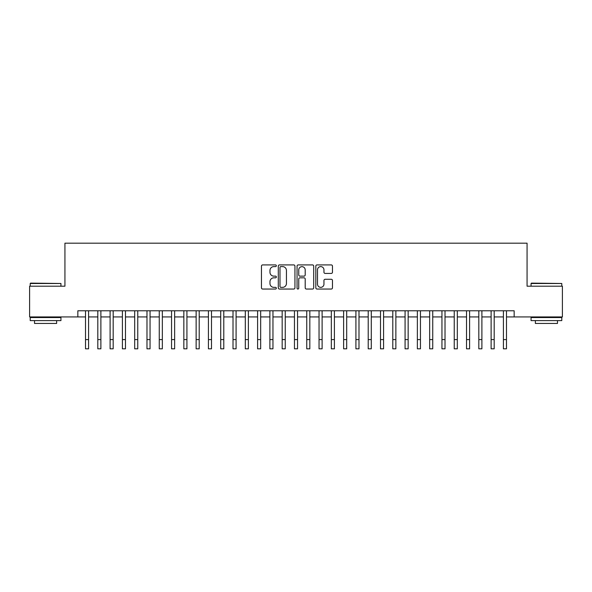 <?xml version="1.0" encoding="UTF-8"?>
<svg xmlns="http://www.w3.org/2000/svg" width="592" height="592" viewBox="0 0 592 592"><rect width="100%" height="100%" fill="white"/><g stroke="black" fill="none" stroke-linecap="round" stroke-linejoin="round"><path stroke-width="0.89" d="M276.338 265.764A0.844 0.844 0 0 0 275.495 264.913L262.67 264.913A1.206 1.206 0 0 0 261.464 266.126L261.464 287.838A1.206 1.206 0 0 0 262.67 289.044L275.495 289.044A0.844 0.844 0 0 0 276.338 288.2A0.844 0.844 0 0 0 275.495 287.357L273.83 287.357A3.863 3.863 0 0 1 269.974 283.494L269.974 281.688A3.863 3.863 0 0 1 273.83 277.826L275.495 277.826A0.844 0.844 0 0 0 276.338 276.982A0.844 0.844 0 0 0 275.495 276.138L273.83 276.138A3.863 3.863 0 0 1 269.974 272.276L269.974 270.463A3.863 3.863 0 0 1 273.83 266.607L275.495 266.607A0.844 0.844 0 0 0 276.338 265.764M331.261 273.423A1.206 1.206 0 0 0 332.467 272.216L332.467 266.126A1.206 1.206 0 0 0 331.261 264.913L317.023 264.913A1.206 1.206 0 0 0 315.817 266.126L315.817 287.838A1.206 1.206 0 0 0 317.023 289.044L331.261 289.044A1.206 1.206 0 0 0 332.467 287.838L332.467 280.482A1.206 1.206 0 0 0 331.261 279.276L325.163 279.276A1.206 1.206 0 0 0 323.957 280.482L323.957 284.13A3.226 3.226 0 0 1 320.731 287.357A3.226 3.226 0 0 1 317.504 284.13L317.504 269.834A3.226 3.226 0 0 1 320.731 266.607A3.226 3.226 0 0 1 323.957 269.834L323.957 272.216A1.206 1.206 0 0 0 325.163 273.423L331.261 273.423M77.841 316.927L29.6 316.927L29.6 286.195L64.935 286.195L64.935 243.179L527.065 243.179L527.065 286.195L562.4 286.195L562.4 316.927L514.159 316.927L514.159 310.778L77.841 310.778L77.841 316.927L85.522 316.927L85.522 324.238M294.942 266.126A1.206 1.206 0 0 0 293.736 264.913L279.505 264.913A1.206 1.206 0 0 0 278.299 266.126L278.299 287.838A1.206 1.206 0 0 0 279.505 289.044L293.736 289.044A1.206 1.206 0 0 0 294.942 287.838L294.942 266.126M298.264 264.913L312.495 264.913A1.206 1.206 0 0 1 313.701 266.126L313.701 287.838A1.206 1.206 0 0 1 312.495 289.044L306.404 289.044A1.206 1.206 0 0 1 305.198 287.838L305.198 279.032A1.206 1.206 0 0 0 303.992 277.826L299.952 277.826A1.206 1.206 0 0 0 298.745 279.032L298.745 288.2A0.844 0.844 0 0 1 297.902 289.044A0.844 0.844 0 0 1 297.058 288.2L297.058 266.126A1.206 1.206 0 0 1 298.264 264.913M88.593 316.927L97.813 316.927M100.884 316.927L110.105 316.927M113.176 316.927L122.396 316.927M125.467 316.927L134.687 316.927M137.758 316.927L146.979 316.927M150.05 316.927L159.263 316.927M162.341 316.927L171.554 316.927M174.633 316.927L183.846 316.927M186.924 316.927L196.137 316.927M199.208 316.927L208.428 316.927M211.499 316.927L220.72 316.927M223.791 316.927L233.011 316.927M236.082 316.927L245.303 316.927M248.374 316.927L257.594 316.927M260.665 316.927L269.885 316.927M272.956 316.927L282.169 316.927M285.248 316.927L294.461 316.927M297.539 316.927L306.752 316.927M309.831 316.927L319.044 316.927M322.115 316.927L331.335 316.927M334.406 316.927L343.626 316.927M346.697 316.927L355.918 316.927M358.989 316.927L368.209 316.927M371.28 316.927L380.501 316.927M383.572 316.927L392.792 316.927M395.863 316.927L405.076 316.927M408.154 316.927L417.367 316.927M420.446 316.927L429.659 316.927M432.737 316.927L441.95 316.927M445.021 316.927L454.242 316.927M457.313 316.927L466.533 316.927M469.604 316.927L478.824 316.927M481.895 316.927L491.116 316.927M494.187 316.927L503.407 316.927M506.478 316.927L514.159 316.927M280.83 266.607A0.844 0.844 0 0 0 279.986 267.451L279.986 286.513A0.844 0.844 0 0 0 280.83 287.357L282.576 287.357A3.863 3.863 0 0 0 286.439 283.494L286.439 270.463A3.863 3.863 0 0 0 282.576 266.607L280.83 266.607M305.198 269.893A3.226 3.226 0 0 0 301.972 266.666A3.226 3.226 0 0 0 298.745 269.893L298.745 274.932A1.206 1.206 0 0 0 299.952 276.138L303.992 276.138A1.206 1.206 0 0 0 305.198 274.932L305.198 269.893M85.522 339.601L88.593 339.601L88.593 348.821L85.522 348.821L85.522 310.778M88.593 339.601L88.593 310.778M30.584 283.124L60.939 283.494L30.214 283.494L30.584 283.124M45.577 320.612L30.214 320.612L30.214 317.541L60.939 317.541L60.939 320.612L45.577 320.612M56.64 320.612L56.64 323.439L34.514 323.439L34.514 320.612M531.431 283.124L561.786 283.494L531.061 283.494L531.431 283.124M546.423 320.612L531.061 320.612L531.061 317.541L561.786 317.541L561.786 320.612L546.423 320.612M557.486 320.612L557.486 323.439L535.36 323.439L535.36 320.612M97.813 339.601L100.884 339.601L100.884 348.821L97.813 348.821L97.813 310.778M100.884 339.601L100.884 310.778M110.105 339.601L113.176 339.601L113.176 348.821L110.105 348.821L110.105 310.778M113.176 339.601L113.176 310.778M122.396 339.601L125.467 339.601L125.467 348.821L122.396 348.821L122.396 310.778M125.467 339.601L125.467 310.778M134.687 339.601L137.758 339.601L137.758 348.821L134.687 348.821L134.687 310.778M137.758 339.601L137.758 310.778M146.979 339.601L150.05 339.601L150.05 348.821L146.979 348.821L146.979 310.778M150.05 339.601L150.05 310.778M159.263 339.601L162.341 339.601L162.341 348.821L159.263 348.821L159.263 310.778M162.341 339.601L162.341 310.778M171.554 339.601L174.633 339.601L174.633 348.821L171.554 348.821L171.554 310.778M174.633 339.601L174.633 310.778M183.846 339.601L186.924 339.601L186.924 348.821L183.846 348.821L183.846 310.778M186.924 339.601L186.924 310.778M196.137 339.601L199.208 339.601L199.208 348.821L196.137 348.821L196.137 310.778M199.208 339.601L199.208 310.778M208.428 339.601L211.499 339.601L211.499 348.821L208.428 348.821L208.428 310.778M211.499 339.601L211.499 310.778M220.72 339.601L223.791 339.601L223.791 348.821L220.72 348.821L220.72 310.778M223.791 339.601L223.791 310.778M233.011 339.601L236.082 339.601L236.082 348.821L233.011 348.821L233.011 310.778M236.082 339.601L236.082 310.778M245.303 339.601L248.374 339.601L248.374 348.821L245.303 348.821L245.303 310.778M248.374 339.601L248.374 310.778M257.594 339.601L260.665 339.601L260.665 348.821L257.594 348.821L257.594 310.778M260.665 339.601L260.665 310.778M269.885 339.601L272.956 339.601L272.956 348.821L269.885 348.821L269.885 310.778M272.956 339.601L272.956 310.778M282.169 339.601L285.248 339.601L285.248 348.821L282.169 348.821L282.169 310.778M285.248 339.601L285.248 310.778M294.461 339.601L297.539 339.601L297.539 348.821L294.461 348.821L294.461 310.778M297.539 339.601L297.539 310.778M306.752 339.601L309.831 339.601L309.831 348.821L306.752 348.821L306.752 310.778M309.831 339.601L309.831 310.778M319.044 339.601L322.115 339.601L322.115 348.821L319.044 348.821L319.044 310.778M322.115 339.601L322.115 310.778M331.335 339.601L334.406 339.601L334.406 348.821L331.335 348.821L331.335 310.778M334.406 339.601L334.406 310.778M343.626 339.601L346.697 339.601L346.697 348.821L343.626 348.821L343.626 310.778M346.697 339.601L346.697 310.778M355.918 339.601L358.989 339.601L358.989 348.821L355.918 348.821L355.918 310.778M358.989 339.601L358.989 310.778M368.209 339.601L371.28 339.601L371.28 348.821L368.209 348.821L368.209 310.778M371.28 339.601L371.28 310.778M380.501 339.601L383.572 339.601L383.572 348.821L380.501 348.821L380.501 310.778M383.572 339.601L383.572 310.778M392.792 339.601L395.863 339.601L395.863 348.821L392.792 348.821L392.792 310.778M395.863 339.601L395.863 310.778M405.076 339.601L408.154 339.601L408.154 348.821L405.076 348.821L405.076 310.778M408.154 339.601L408.154 310.778M417.367 339.601L420.446 339.601L420.446 348.821L417.367 348.821L417.367 310.778M420.446 339.601L420.446 310.778M429.659 339.601L432.737 339.601L432.737 348.821L429.659 348.821L429.659 310.778M432.737 339.601L432.737 310.778M441.95 339.601L445.021 339.601L445.021 348.821L441.95 348.821L441.95 310.778M445.021 339.601L445.021 310.778M454.242 339.601L457.313 339.601L457.313 348.821L454.242 348.821L454.242 310.778M457.313 339.601L457.313 310.778M466.533 339.601L469.604 339.601L469.604 348.821L466.533 348.821L466.533 310.778M469.604 339.601L469.604 310.778M478.824 339.601L481.895 339.601L481.895 348.821L478.824 348.821L478.824 310.778M481.895 339.601L481.895 310.778M491.116 339.601L494.187 339.601L494.187 348.821L491.116 348.821L491.116 310.778M494.187 339.601L494.187 310.778M503.407 339.601L506.478 339.601L506.478 348.821L503.407 348.821L503.407 310.778M506.478 339.601L506.478 310.778M30.214 286.195L30.214 283.494M37.222 317.541L37.222 316.927M53.939 317.541L53.939 316.927M60.939 286.195L60.939 283.494M531.061 286.195L531.061 283.494M538.061 317.541L538.061 316.927M554.778 317.541L554.778 316.927M561.786 286.195L561.786 283.494"/></g></svg>
